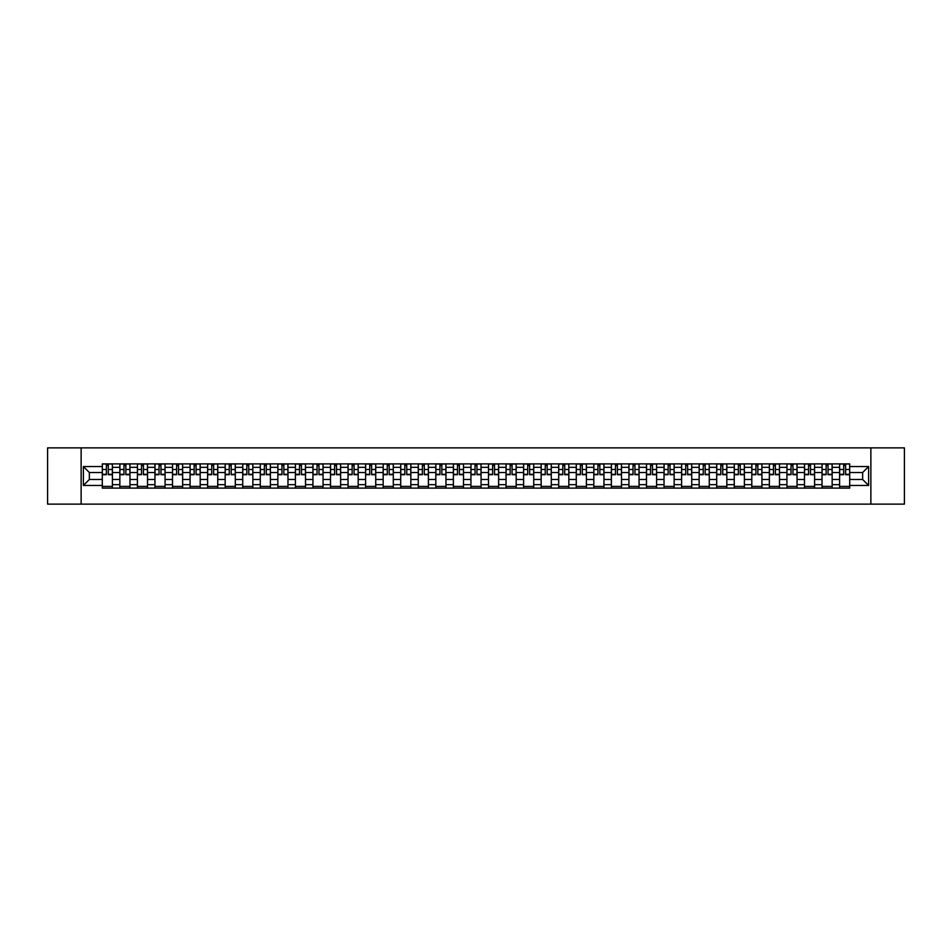 <?xml version="1.0" encoding="UTF-8"?>
<svg xmlns="http://www.w3.org/2000/svg" width="952" height="952" viewBox="0 0 952 952"><rect width="100%" height="100%" fill="white"/><g stroke="black" fill="none" stroke-linecap="round" stroke-linejoin="round"><path stroke-width="1.43" d="M870.866 504.132L904.4 504.132L904.4 447.868L47.6 447.868L47.6 504.132L870.866 504.132L870.866 447.868M119.845 488.102L119.845 467.337L112.419 467.337L112.419 488.102M112.419 467.337L112.419 463.898M119.845 467.337L119.845 463.898M129.972 463.898L129.972 488.102M137.397 488.102L137.397 463.898M147.524 463.898L147.524 488.102M154.95 488.102L154.95 463.898M165.077 463.898L165.077 488.102M172.502 488.102L172.502 463.898M182.641 463.898L182.641 488.102M190.067 488.102L190.067 463.898M200.194 463.898L200.194 488.102M207.619 488.102L207.619 463.898M217.746 463.898L217.746 488.102M225.172 488.102L225.172 463.898M235.299 463.898L235.299 488.102M242.724 488.102L242.724 463.898M252.851 463.898L252.851 488.102M260.277 488.102L260.277 463.898M270.404 463.898L270.404 488.102M277.841 488.102L277.841 463.898M287.968 463.898L287.968 488.102M295.394 488.102L295.394 463.898M305.521 463.898L305.521 488.102M312.946 488.102L312.946 463.898M323.073 463.898L323.073 488.102M330.499 488.102L330.499 463.898M340.626 463.898L340.626 488.102M348.051 488.102L348.051 463.898M358.178 463.898L358.178 488.102M365.604 488.102L365.604 463.898M375.731 463.898L375.731 488.102M383.168 488.102L383.168 463.898M393.295 463.898L393.295 488.102M400.721 488.102L400.721 463.898M410.847 463.898L410.847 488.102M418.273 488.102L418.273 463.898M428.4 463.898L428.4 488.102M435.826 488.102L435.826 463.898M445.952 463.898L445.952 488.102M453.378 488.102L453.378 463.898M463.505 463.898L463.505 488.102M470.931 488.102L470.931 463.898M481.069 463.898L481.069 488.102M488.495 488.102L488.495 463.898M498.622 463.898L498.622 488.102M506.047 488.102L506.047 463.898M516.174 463.898L516.174 488.102M523.6 488.102L523.6 463.898M533.727 463.898L533.727 488.102M541.153 488.102L541.153 463.898M551.279 463.898L551.279 488.102M558.705 488.102L558.705 463.898M568.832 463.898L568.832 488.102M576.269 488.102L576.269 463.898M586.396 463.898L586.396 488.102M593.822 488.102L593.822 463.898M603.949 463.898L603.949 488.102M611.374 488.102L611.374 463.898M621.501 463.898L621.501 488.102M628.927 488.102L628.927 463.898M639.054 463.898L639.054 488.102M646.479 488.102L646.479 463.898M656.606 463.898L656.606 488.102M664.032 488.102L664.032 463.898M674.159 463.898L674.159 488.102M681.596 488.102L681.596 463.898M691.723 463.898L691.723 488.102M699.149 488.102L699.149 463.898M709.276 463.898L709.276 488.102M716.701 488.102L716.701 463.898M726.828 463.898L726.828 488.102M734.254 488.102L734.254 463.898M744.381 463.898L744.381 488.102M751.806 488.102L751.806 463.898M761.933 463.898L761.933 488.102M769.359 488.102L769.359 463.898M779.498 463.898L779.498 488.102M786.923 488.102L786.923 463.898M797.05 463.898L797.05 488.102M804.476 488.102L804.476 463.898M814.603 463.898L814.603 488.102M822.028 488.102L822.028 463.898M832.155 463.898L832.155 488.102M839.581 488.102L839.581 463.898M839.581 479.487L832.155 479.487M822.028 479.487L814.603 479.487M804.476 479.487L797.05 479.487M786.923 479.487L779.498 479.487M769.359 479.487L761.933 479.487M751.806 479.487L744.381 479.487M734.254 479.487L726.828 479.487M716.701 479.487L709.276 479.487M699.149 479.487L691.723 479.487M681.596 479.487L674.159 479.487M664.032 479.487L656.606 479.487M646.479 479.487L639.054 479.487M628.927 479.487L621.501 479.487M611.374 479.487L603.949 479.487M593.822 479.487L586.396 479.487M576.269 479.487L568.832 479.487M558.705 479.487L551.279 479.487M541.153 479.487L533.727 479.487M523.6 479.487L516.174 479.487M506.047 479.487L498.622 479.487M488.495 479.487L481.069 479.487M470.931 479.487L463.505 479.487M453.378 479.487L445.952 479.487M435.826 479.487L428.4 479.487M418.273 479.487L410.847 479.487M400.721 479.487L393.295 479.487M383.168 479.487L375.731 479.487M365.604 479.487L358.178 479.487M348.051 479.487L340.626 479.487M330.499 479.487L323.073 479.487M312.946 479.487L305.521 479.487M295.394 479.487L287.968 479.487M277.841 479.487L270.404 479.487M260.277 479.487L252.851 479.487M242.724 479.487L235.299 479.487M225.172 479.487L217.746 479.487M207.619 479.487L200.194 479.487M190.067 479.487L182.641 479.487M172.502 479.487L165.077 479.487M154.95 479.487L147.524 479.487M137.397 479.487L129.972 479.487M119.845 479.487L112.419 479.487M839.581 472.513L832.155 472.513M822.028 472.513L814.603 472.513M804.476 472.513L797.05 472.513M786.923 472.513L779.498 472.513M769.359 472.513L761.933 472.513M751.806 472.513L744.381 472.513M734.254 472.513L726.828 472.513M716.701 472.513L709.276 472.513M699.149 472.513L691.723 472.513M681.596 472.513L674.159 472.513M664.032 472.513L656.606 472.513M646.479 472.513L639.054 472.513M628.927 472.513L621.501 472.513M611.374 472.513L603.949 472.513M593.822 472.513L586.396 472.513M576.269 472.513L568.832 472.513M558.705 472.513L551.279 472.513M541.153 472.513L533.727 472.513M523.6 472.513L516.174 472.513M506.047 472.513L498.622 472.513M488.495 472.513L481.069 472.513M470.931 472.513L463.505 472.513M453.378 472.513L445.952 472.513M435.826 472.513L428.4 472.513M418.273 472.513L410.847 472.513M400.721 472.513L393.295 472.513M383.168 472.513L375.731 472.513M365.604 472.513L358.178 472.513M348.051 472.513L340.626 472.513M330.499 472.513L323.073 472.513M312.946 472.513L305.521 472.513M295.394 472.513L287.968 472.513M277.841 472.513L270.404 472.513M260.277 472.513L252.851 472.513M242.724 472.513L235.299 472.513M225.172 472.513L217.746 472.513M207.619 472.513L200.194 472.513M190.067 472.513L182.641 472.513M172.502 472.513L165.077 472.513M154.95 472.513L147.524 472.513M137.397 472.513L129.972 472.513M119.845 472.513L112.419 472.513M89.345 479.487L102.292 479.487L102.292 472.513L89.345 472.513L89.345 479.487L83.383 485.449L83.383 466.551L102.292 466.551L102.292 472.513M849.708 472.513L849.708 479.487L862.655 479.487L862.655 472.513L849.708 472.513L849.708 463.898L102.292 463.898L102.292 466.551M849.708 466.551L868.617 466.551L868.617 485.449L849.708 485.449L849.708 479.487M102.292 479.487L102.292 488.102L849.708 488.102L849.708 485.449M102.292 485.449L83.383 485.449M81.134 504.132L81.134 447.868M112.419 486.412L102.292 486.412M106.398 465.587L108.314 465.587M129.972 486.412L119.845 486.412M123.95 465.587L125.866 465.587M147.524 486.412L137.397 486.412M141.503 465.587L143.419 465.587M165.077 486.412L154.95 486.412M159.055 465.587L160.971 465.587M182.641 486.412L172.502 486.412M176.62 465.587L178.524 465.587M200.194 486.412L190.067 486.412M194.172 465.587L196.088 465.587M217.746 486.412L207.619 486.412M211.725 465.587L213.641 465.587M235.299 486.412L225.172 486.412M229.277 465.587L231.193 465.587M252.851 486.412L242.724 486.412M246.83 465.587L248.746 465.587M270.404 486.412L260.277 486.412M264.382 465.587L266.298 465.587M287.968 486.412L277.841 486.412M281.947 465.587L283.851 465.587M305.521 486.412L295.394 486.412M299.499 465.587L301.415 465.587M323.073 486.412L312.946 486.412M317.052 465.587L318.968 465.587M340.626 486.412L330.499 486.412M334.604 465.587L336.52 465.587M358.178 486.412L348.051 486.412M352.157 465.587L354.073 465.587M375.731 486.412L365.604 486.412M369.721 465.587L371.625 465.587M393.295 486.412L383.168 486.412M387.274 465.587L389.178 465.587M410.847 486.412L400.721 486.412M404.826 465.587L406.742 465.587M428.4 486.412L418.273 486.412M422.379 465.587L424.294 465.587M445.952 486.412L435.826 486.412M439.931 465.587L441.847 465.587M463.505 486.412L453.378 486.412M457.484 465.587L459.399 465.587M481.069 486.412L470.931 486.412M475.048 465.587L476.952 465.587M498.622 486.412L488.495 486.412M492.6 465.587L494.516 465.587M516.174 486.412L506.047 486.412M510.153 465.587L512.069 465.587M533.727 486.412L523.6 486.412M527.705 465.587L529.621 465.587M551.279 486.412L541.153 486.412M545.258 465.587L547.174 465.587M568.832 486.412L558.705 486.412M562.822 465.587L564.726 465.587M586.396 486.412L576.269 486.412M580.375 465.587L582.279 465.587M603.949 486.412L593.822 486.412M597.927 465.587L599.843 465.587M621.501 486.412L611.374 486.412M615.48 465.587L617.396 465.587M639.054 486.412L628.927 486.412M633.032 465.587L634.948 465.587M656.606 486.412L646.479 486.412M650.585 465.587L652.501 465.587M674.159 486.412L664.032 486.412M668.149 465.587L670.053 465.587M691.723 486.412L681.596 486.412M685.702 465.587L687.618 465.587M709.276 486.412L699.149 486.412M703.254 465.587L705.17 465.587M726.828 486.412L716.701 486.412M720.807 465.587L722.723 465.587M744.381 486.412L734.254 486.412M738.359 465.587L740.275 465.587M761.933 486.412L751.806 486.412M755.912 465.587L757.828 465.587M779.498 486.412L769.359 486.412M773.476 465.587L775.38 465.587M797.05 486.412L786.923 486.412M791.029 465.587L792.945 465.587M814.603 486.412L804.476 486.412M808.581 465.587L810.497 465.587M832.155 486.412L822.028 486.412M826.134 465.587L828.05 465.587M849.708 486.412L839.581 486.412M843.686 465.587L845.602 465.587M83.383 466.551L89.345 472.513M862.655 479.487L868.617 485.449M862.655 472.513L868.617 466.551M108.314 474.703L108.314 464.017L112.36 464.017L112.36 474.703L108.314 474.703M106.398 465.48L108.314 465.48M109.944 464.017L102.34 464.017L102.34 474.703L106.398 474.703L106.398 464.017L104.768 464.017M125.866 474.703L125.866 464.017L129.912 464.017L129.912 474.703L125.866 474.703M123.95 465.48L125.866 465.48M127.497 464.017L119.904 464.017L119.904 474.703L123.95 474.703L123.95 464.017L122.32 464.017M143.419 474.703L143.419 464.017L147.465 464.017L147.465 474.703L143.419 474.703M141.503 465.48L143.419 465.48M145.049 464.017L137.457 464.017L137.457 474.703L141.503 474.703L141.503 464.017L139.873 464.017M160.971 474.703L160.971 464.017L165.029 464.017L165.029 474.703L160.971 474.703M159.055 465.48L160.971 465.48M162.602 464.017L155.009 464.017L155.009 474.703L159.055 474.703L159.055 464.017L157.425 464.017M178.524 474.703L178.524 464.017L182.582 464.017L182.582 474.703L178.524 474.703M176.62 465.48L178.524 465.48M180.154 464.017L172.562 464.017L172.562 474.703L176.62 474.703L176.62 464.017L174.978 464.017M196.088 474.703L196.088 464.017L200.134 464.017L200.134 474.703L196.088 474.703M194.172 465.48L196.088 465.48M197.719 464.017L190.114 464.017L190.114 474.703L194.172 474.703L194.172 464.017L192.542 464.017M213.641 474.703L213.641 464.017L217.687 464.017L217.687 474.703L213.641 474.703M211.725 465.48L213.641 465.48M215.271 464.017L207.679 464.017L207.679 474.703L211.725 474.703L211.725 464.017L210.095 464.017M231.193 474.703L231.193 464.017L235.239 464.017L235.239 474.703L231.193 474.703M229.277 465.48L231.193 465.48M232.823 464.017L225.231 464.017L225.231 474.703L229.277 474.703L229.277 464.017L227.647 464.017M248.746 474.703L248.746 464.017L252.792 464.017L252.792 474.703L248.746 474.703M246.83 465.48L248.746 465.48M250.376 464.017L242.784 464.017L242.784 474.703L246.83 474.703L246.83 464.017L245.2 464.017M266.298 474.703L266.298 464.017L270.356 464.017L270.356 474.703L266.298 474.703M264.382 465.48L266.298 465.48M267.928 464.017L260.336 464.017L260.336 474.703L264.382 474.703L264.382 464.017L262.752 464.017M283.851 474.703L283.851 464.017L287.909 464.017L287.909 474.703L283.851 474.703M281.947 465.48L283.851 465.48M285.493 464.017L277.889 464.017L277.889 474.703L281.947 474.703L281.947 464.017L280.316 464.017M301.415 474.703L301.415 464.017L305.461 464.017L305.461 474.703L301.415 474.703M299.499 465.48L301.415 465.48M303.045 464.017L295.441 464.017L295.441 474.703L299.499 474.703L299.499 464.017L297.869 464.017M318.968 474.703L318.968 464.017L323.014 464.017L323.014 474.703L318.968 474.703M317.052 465.48L318.968 465.48M320.598 464.017L313.006 464.017L313.006 474.703L317.052 474.703L317.052 464.017L315.421 464.017M336.52 474.703L336.52 464.017L340.566 464.017L340.566 474.703L336.52 474.703M334.604 465.48L336.52 465.48M338.15 464.017L330.558 464.017L330.558 474.703L334.604 474.703L334.604 464.017L332.974 464.017M354.073 474.703L354.073 464.017L358.13 464.017L358.13 474.703L354.073 474.703M352.157 465.48L354.073 465.48M355.703 464.017L348.111 464.017L348.111 474.703L352.157 474.703L352.157 464.017L350.526 464.017M371.625 474.703L371.625 464.017L375.683 464.017L375.683 474.703L371.625 474.703M369.721 465.48L371.625 465.48M373.255 464.017L365.663 464.017L365.663 474.703L369.721 474.703L369.721 464.017L368.079 464.017M389.178 474.703L389.178 464.017L393.235 464.017L393.235 474.703L389.178 474.703M387.274 465.48L389.178 465.48M390.82 464.017L383.216 464.017L383.216 474.703L387.274 474.703L387.274 464.017L385.643 464.017M406.742 474.703L406.742 464.017L410.788 464.017L410.788 474.703L406.742 474.703M404.826 465.48L406.742 465.48M408.372 464.017L400.768 464.017L400.768 474.703L404.826 474.703L404.826 464.017L403.196 464.017M424.294 474.703L424.294 464.017L428.34 464.017L428.34 474.703L424.294 474.703M422.379 465.48L424.294 465.48M425.925 464.017L418.333 464.017L418.333 474.703L422.379 474.703L422.379 464.017L420.748 464.017M441.847 474.703L441.847 464.017L445.893 464.017L445.893 474.703L441.847 474.703M439.931 465.48L441.847 465.48M443.477 464.017L435.885 464.017L435.885 474.703L439.931 474.703L439.931 464.017L438.301 464.017M459.399 474.703L459.399 464.017L463.457 464.017L463.457 474.703L459.399 474.703M457.484 465.48L459.399 465.48M461.03 464.017L453.438 464.017L453.438 474.703L457.484 474.703L457.484 464.017L455.853 464.017M476.952 474.703L476.952 464.017L481.01 464.017L481.01 474.703L476.952 474.703M475.048 465.48L476.952 465.48M478.582 464.017L470.99 464.017L470.99 474.703L475.048 474.703L475.048 464.017L473.418 464.017M494.516 474.703L494.516 464.017L498.562 464.017L498.562 474.703L494.516 474.703M492.6 465.48L494.516 465.48M496.147 464.017L488.543 464.017L488.543 474.703L492.6 474.703L492.6 464.017L490.97 464.017M512.069 474.703L512.069 464.017L516.115 464.017L516.115 474.703L512.069 474.703M510.153 465.48L512.069 465.48M513.699 464.017L506.107 464.017L506.107 474.703L510.153 474.703L510.153 464.017L508.523 464.017M529.621 474.703L529.621 464.017L533.667 464.017L533.667 474.703L529.621 474.703M527.705 465.48L529.621 465.48M531.252 464.017L523.659 464.017L523.659 474.703L527.705 474.703L527.705 464.017L526.075 464.017M547.174 474.703L547.174 464.017L551.232 464.017L551.232 474.703L547.174 474.703M545.258 465.48L547.174 465.48M548.804 464.017L541.212 464.017L541.212 474.703L545.258 474.703L545.258 464.017L543.628 464.017M564.726 474.703L564.726 464.017L568.784 464.017L568.784 474.703L564.726 474.703M562.822 465.48L564.726 465.48M566.357 464.017L558.764 464.017L558.764 474.703L562.822 474.703L562.822 464.017L561.18 464.017M582.279 474.703L582.279 464.017L586.337 464.017L586.337 474.703L582.279 474.703M580.375 465.48L582.279 465.48M583.921 464.017L576.317 464.017L576.317 474.703L580.375 474.703L580.375 464.017L578.745 464.017M599.843 474.703L599.843 464.017L603.889 464.017L603.889 474.703L599.843 474.703M597.927 465.48L599.843 465.48M601.474 464.017L593.87 464.017L593.87 474.703L597.927 474.703L597.927 464.017L596.297 464.017M617.396 474.703L617.396 464.017L621.442 464.017L621.442 474.703L617.396 474.703M615.48 465.48L617.396 465.48M619.026 464.017L611.434 464.017L611.434 474.703L615.48 474.703L615.48 464.017L613.85 464.017M634.948 474.703L634.948 464.017L638.994 464.017L638.994 474.703L634.948 474.703M633.032 465.48L634.948 465.48M636.579 464.017L628.986 464.017L628.986 474.703L633.032 474.703L633.032 464.017L631.402 464.017M652.501 474.703L652.501 464.017L656.559 464.017L656.559 474.703L652.501 474.703M650.585 465.48L652.501 465.48M654.131 464.017L646.539 464.017L646.539 474.703L650.585 474.703L650.585 464.017L648.955 464.017M670.053 474.703L670.053 464.017L674.111 464.017L674.111 474.703L670.053 474.703M668.149 465.48L670.053 465.48M671.684 464.017L664.091 464.017L664.091 474.703L668.149 474.703L668.149 464.017L666.507 464.017M687.618 474.703L687.618 464.017L691.664 464.017L691.664 474.703L687.618 474.703M685.702 465.48L687.618 465.48M689.248 464.017L681.644 464.017L681.644 474.703L685.702 474.703L685.702 464.017L684.072 464.017M705.17 474.703L705.17 464.017L709.216 464.017L709.216 474.703L705.17 474.703M703.254 465.48L705.17 465.48M706.801 464.017L699.208 464.017L699.208 474.703L703.254 474.703L703.254 464.017L701.624 464.017M722.723 474.703L722.723 464.017L726.769 464.017L726.769 474.703L722.723 474.703M720.807 465.48L722.723 465.48M724.353 464.017L716.761 464.017L716.761 474.703L720.807 474.703L720.807 464.017L719.177 464.017M740.275 474.703L740.275 464.017L744.321 464.017L744.321 474.703L740.275 474.703M738.359 465.48L740.275 465.48M741.906 464.017L734.313 464.017L734.313 474.703L738.359 474.703L738.359 464.017L736.729 464.017M757.828 474.703L757.828 464.017L761.886 464.017L761.886 474.703L757.828 474.703M755.912 465.48L757.828 465.48M759.458 464.017L751.866 464.017L751.866 474.703L755.912 474.703L755.912 464.017L754.281 464.017M775.38 474.703L775.38 464.017L779.438 464.017L779.438 474.703L775.38 474.703M773.476 465.48L775.38 465.48M777.022 464.017L769.418 464.017L769.418 474.703L773.476 474.703L773.476 464.017L771.846 464.017M792.945 474.703L792.945 464.017L796.991 464.017L796.991 474.703L792.945 474.703M791.029 465.48L792.945 465.48M794.575 464.017L786.971 464.017L786.971 474.703L791.029 474.703L791.029 464.017L789.398 464.017M810.497 474.703L810.497 464.017L814.543 464.017L814.543 474.703L810.497 474.703M808.581 465.48L810.497 465.48M812.127 464.017L804.535 464.017L804.535 474.703L808.581 474.703L808.581 464.017L806.951 464.017M828.05 474.703L828.05 464.017L832.096 464.017L832.096 474.703L828.05 474.703M826.134 465.48L828.05 465.48M829.68 464.017L822.088 464.017L822.088 474.703L826.134 474.703L826.134 464.017L824.503 464.017M845.602 474.703L845.602 464.017L849.66 464.017L849.66 474.703L845.602 474.703M843.686 465.48L845.602 465.48M847.232 464.017L839.64 464.017L839.64 474.703L843.686 474.703L843.686 464.017L842.056 464.017M822.028 467.337L814.603 467.337M804.476 467.337L797.05 467.337M786.923 467.337L779.498 467.337M769.359 467.337L761.933 467.337M751.806 467.337L744.381 467.337M734.254 467.337L726.828 467.337M716.701 467.337L709.276 467.337M699.149 467.337L691.723 467.337M681.596 467.337L674.159 467.337M664.032 467.337L656.606 467.337M646.479 467.337L639.054 467.337M628.927 467.337L621.501 467.337M611.374 467.337L603.949 467.337M593.822 467.337L586.396 467.337M576.269 467.337L568.832 467.337M558.705 467.337L551.279 467.337M541.153 467.337L533.727 467.337M523.6 467.337L516.174 467.337M506.047 467.337L498.622 467.337M488.495 467.337L481.069 467.337M470.931 467.337L463.505 467.337M453.378 467.337L445.952 467.337M435.826 467.337L428.4 467.337M418.273 467.337L410.847 467.337M400.721 467.337L393.295 467.337M383.168 467.337L375.731 467.337M365.604 467.337L358.178 467.337M348.051 467.337L340.626 467.337M330.499 467.337L323.073 467.337M312.946 467.337L305.521 467.337M295.394 467.337L287.968 467.337M277.841 467.337L270.404 467.337M260.277 467.337L252.851 467.337M242.724 467.337L235.299 467.337M225.172 467.337L217.746 467.337M207.619 467.337L200.194 467.337M190.067 467.337L182.641 467.337M172.502 467.337L165.077 467.337M154.95 467.337L147.524 467.337M137.397 467.337L129.972 467.337M839.581 467.337L832.155 467.337M822.028 484.663L814.603 484.663M804.476 484.663L797.05 484.663M786.923 484.663L779.498 484.663M769.359 484.663L761.933 484.663M751.806 484.663L744.381 484.663M734.254 484.663L726.828 484.663M716.701 484.663L709.276 484.663M699.149 484.663L691.723 484.663M681.596 484.663L674.159 484.663M664.032 484.663L656.606 484.663M646.479 484.663L639.054 484.663M628.927 484.663L621.501 484.663M611.374 484.663L603.949 484.663M593.822 484.663L586.396 484.663M576.269 484.663L568.832 484.663M558.705 484.663L551.279 484.663M541.153 484.663L533.727 484.663M523.6 484.663L516.174 484.663M506.047 484.663L498.622 484.663M488.495 484.663L481.069 484.663M470.931 484.663L463.505 484.663M453.378 484.663L445.952 484.663M435.826 484.663L428.4 484.663M418.273 484.663L410.847 484.663M400.721 484.663L393.295 484.663M383.168 484.663L375.731 484.663M365.604 484.663L358.178 484.663M348.051 484.663L340.626 484.663M330.499 484.663L323.073 484.663M312.946 484.663L305.521 484.663M295.394 484.663L287.968 484.663M277.841 484.663L270.404 484.663M260.277 484.663L252.851 484.663M242.724 484.663L235.299 484.663M225.172 484.663L217.746 484.663M207.619 484.663L200.194 484.663M190.067 484.663L182.641 484.663M172.502 484.663L165.077 484.663M154.95 484.663L147.524 484.663M137.397 484.663L129.972 484.663M119.845 484.663L112.419 484.663M839.581 484.663L832.155 484.663M108.314 474.322L112.36 474.322M108.314 469.479L112.36 469.479M102.34 474.322L106.398 474.322M102.34 469.479L106.398 469.479M125.866 474.322L129.912 474.322M125.866 469.479L129.912 469.479M119.904 474.322L123.95 474.322M119.904 469.479L123.95 469.479M143.419 474.322L147.465 474.322M143.419 469.479L147.465 469.479M137.457 474.322L141.503 474.322M137.457 469.479L141.503 469.479M160.971 474.322L165.029 474.322M160.971 469.479L165.029 469.479M155.009 474.322L159.055 474.322M155.009 469.479L159.055 469.479M178.524 474.322L182.582 474.322M178.524 469.479L182.582 469.479M172.562 474.322L176.62 474.322M172.562 469.479L176.62 469.479M196.088 474.322L200.134 474.322M196.088 469.479L200.134 469.479M190.114 474.322L194.172 474.322M190.114 469.479L194.172 469.479M213.641 474.322L217.687 474.322M213.641 469.479L217.687 469.479M207.679 474.322L211.725 474.322M207.679 469.479L211.725 469.479M231.193 474.322L235.239 474.322M231.193 469.479L235.239 469.479M225.231 474.322L229.277 474.322M225.231 469.479L229.277 469.479M248.746 474.322L252.792 474.322M248.746 469.479L252.792 469.479M242.784 474.322L246.83 474.322M242.784 469.479L246.83 469.479M266.298 474.322L270.356 474.322M266.298 469.479L270.356 469.479M260.336 474.322L264.382 474.322M260.336 469.479L264.382 469.479M283.851 474.322L287.909 474.322M283.851 469.479L287.909 469.479M277.889 474.322L281.947 474.322M277.889 469.479L281.947 469.479M301.415 474.322L305.461 474.322M301.415 469.479L305.461 469.479M295.441 474.322L299.499 474.322M295.441 469.479L299.499 469.479M318.968 474.322L323.014 474.322M318.968 469.479L323.014 469.479M313.006 474.322L317.052 474.322M313.006 469.479L317.052 469.479M336.52 474.322L340.566 474.322M336.52 469.479L340.566 469.479M330.558 474.322L334.604 474.322M330.558 469.479L334.604 469.479M354.073 474.322L358.13 474.322M354.073 469.479L358.13 469.479M348.111 474.322L352.157 474.322M348.111 469.479L352.157 469.479M371.625 474.322L375.683 474.322M371.625 469.479L375.683 469.479M365.663 474.322L369.721 474.322M365.663 469.479L369.721 469.479M389.178 474.322L393.235 474.322M389.178 469.479L393.235 469.479M383.216 474.322L387.274 474.322M383.216 469.479L387.274 469.479M406.742 474.322L410.788 474.322M406.742 469.479L410.788 469.479M400.768 474.322L404.826 474.322M400.768 469.479L404.826 469.479M424.294 474.322L428.34 474.322M424.294 469.479L428.34 469.479M418.333 474.322L422.379 474.322M418.333 469.479L422.379 469.479M441.847 474.322L445.893 474.322M441.847 469.479L445.893 469.479M435.885 474.322L439.931 474.322M435.885 469.479L439.931 469.479M459.399 474.322L463.457 474.322M459.399 469.479L463.457 469.479M453.438 474.322L457.484 474.322M453.438 469.479L457.484 469.479M476.952 474.322L481.01 474.322M476.952 469.479L481.01 469.479M470.99 474.322L475.048 474.322M470.99 469.479L475.048 469.479M494.516 474.322L498.562 474.322M494.516 469.479L498.562 469.479M488.543 474.322L492.6 474.322M488.543 469.479L492.6 469.479M512.069 474.322L516.115 474.322M512.069 469.479L516.115 469.479M506.107 474.322L510.153 474.322M506.107 469.479L510.153 469.479M529.621 474.322L533.667 474.322M529.621 469.479L533.667 469.479M523.659 474.322L527.705 474.322M523.659 469.479L527.705 469.479M547.174 474.322L551.232 474.322M547.174 469.479L551.232 469.479M541.212 474.322L545.258 474.322M541.212 469.479L545.258 469.479M564.726 474.322L568.784 474.322M564.726 469.479L568.784 469.479M558.764 474.322L562.822 474.322M558.764 469.479L562.822 469.479M582.279 474.322L586.337 474.322M582.279 469.479L586.337 469.479M576.317 474.322L580.375 474.322M576.317 469.479L580.375 469.479M599.843 474.322L603.889 474.322M599.843 469.479L603.889 469.479M593.87 474.322L597.927 474.322M593.87 469.479L597.927 469.479M617.396 474.322L621.442 474.322M617.396 469.479L621.442 469.479M611.434 474.322L615.48 474.322M611.434 469.479L615.48 469.479M634.948 474.322L638.994 474.322M634.948 469.479L638.994 469.479M628.986 474.322L633.032 474.322M628.986 469.479L633.032 469.479M652.501 474.322L656.559 474.322M652.501 469.479L656.559 469.479M646.539 474.322L650.585 474.322M646.539 469.479L650.585 469.479M670.053 474.322L674.111 474.322M670.053 469.479L674.111 469.479M664.091 474.322L668.149 474.322M664.091 469.479L668.149 469.479M687.618 474.322L691.664 474.322M687.618 469.479L691.664 469.479M681.644 474.322L685.702 474.322M681.644 469.479L685.702 469.479M705.17 474.322L709.216 474.322M705.17 469.479L709.216 469.479M699.208 474.322L703.254 474.322M699.208 469.479L703.254 469.479M722.723 474.322L726.769 474.322M722.723 469.479L726.769 469.479M716.761 474.322L720.807 474.322M716.761 469.479L720.807 469.479M740.275 474.322L744.321 474.322M740.275 469.479L744.321 469.479M734.313 474.322L738.359 474.322M734.313 469.479L738.359 469.479M757.828 474.322L761.886 474.322M757.828 469.479L761.886 469.479M751.866 474.322L755.912 474.322M751.866 469.479L755.912 469.479M775.38 474.322L779.438 474.322M775.38 469.479L779.438 469.479M769.418 474.322L773.476 474.322M769.418 469.479L773.476 469.479M792.945 474.322L796.991 474.322M792.945 469.479L796.991 469.479M786.971 474.322L791.029 474.322M786.971 469.479L791.029 469.479M810.497 474.322L814.543 474.322M810.497 469.479L814.543 469.479M804.535 474.322L808.581 474.322M804.535 469.479L808.581 469.479M828.05 474.322L832.096 474.322M828.05 469.479L832.096 469.479M822.088 474.322L826.134 474.322M822.088 469.479L826.134 469.479M845.602 474.322L849.66 474.322M845.602 469.479L849.66 469.479M839.64 474.322L843.686 474.322M839.64 469.479L843.686 469.479"/></g></svg>

